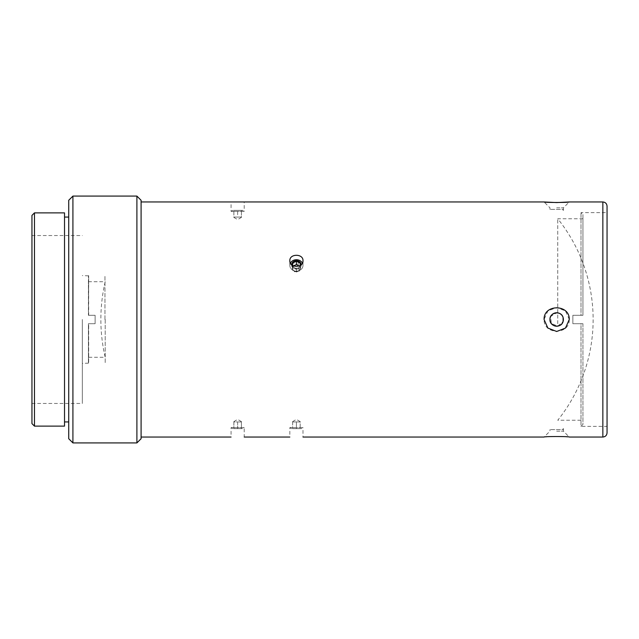 <?xml version="1.0" encoding="UTF-8"?>
<svg xmlns="http://www.w3.org/2000/svg" width="639" height="639" viewBox="0 0 639 639"><rect width="100%" height="100%" fill="white"/><g stroke="black" fill="none" stroke-linecap="round" stroke-linejoin="round"><path stroke-width="0.48" stroke-dasharray="3.19 2.4" d="M563.119 321.409L562.879 316.928L561.425 314.747L559.245 313.294L556.673 312.783L550.674 316.481L551.305 323.526L557.823 326.114L563.119 321.409L563.119 317.591M563.119 209.408L563.119 210.375L563.119 209.392L549.963 209.392L563.119 209.408M563.119 429.592L563.119 428.625L563.119 429.608L549.963 429.608L563.119 429.592M556.673 431.165L563.39 431.165L556.673 431.165M582.936 214.552L582.936 315.299L581.011 315.299L582.936 315.299L582.936 214.552L581.011 212.627L607.05 212.627L607.05 426.373L581.011 426.373L581.011 323.701L572.864 323.701L572.864 315.299L581.011 315.299L581.011 212.627L581.011 315.299L572.864 315.299L572.864 323.701L581.011 323.701L581.011 426.373L582.936 424.448L582.936 323.701L581.011 323.701L582.936 323.701L582.936 424.448M290.418 263.092A6.582 5.695 0 0 0 289.834 265.433A6.582 5.695 0 0 0 296.408 271.128A6.582 5.695 0 0 0 302.99 265.433L302.99 260.728C303.389 253.483 289.435 253.483 289.834 260.728C289.435 268.18 303.389 268.18 302.99 260.728L302.99 265.433A6.582 5.695 0 0 0 302.407 263.092M302.99 265.433A6.582 5.695 0 0 1 296.408 271.128A6.582 5.695 0 0 1 289.834 265.433A6.582 5.695 0 0 1 296.408 259.738A6.582 5.695 0 0 1 302.99 265.433M301.241 428.641L291.584 428.641L301.241 428.641L302.99 427.635L289.834 427.635L302.99 427.635L302.99 437.036M556.673 207.835L563.39 207.835L556.673 207.835M569.269 319.5L565.483 310.937L556.673 307.519L547.871 310.937L544.085 319.5C543.613 335.036 569.732 335.036 569.269 319.5M556.673 312.783A6.717 6.717 0 0 1 562.496 322.855A6.717 6.717 0 0 1 550.858 322.855A6.717 6.717 0 0 1 556.673 312.783M563.39 428.625L563.39 431.165L569.269 437.036L556.673 436.429L544.085 437.036L549.963 431.165L549.963 429.608M607.05 206.157L607.05 432.843M232.812 210.359L231.062 211.365L231.062 201.964L244.218 201.964L244.218 211.365L231.062 211.365L244.218 211.365L242.469 210.359L232.812 210.359L242.469 210.359M242.469 428.641L237.644 428.641L242.469 428.641L244.218 427.635L231.062 427.635L244.218 427.635L244.218 437.036M141.091 319.5L141.091 201.964L141.091 319.5M241.422 210.359L233.866 210.359L241.422 210.359L241.422 217.076L237.644 217.076L237.644 210.359L237.644 217.076L233.866 217.076L233.866 210.359L233.866 217.076L241.422 217.076L241.422 210.359M296.408 269.107A4.824 4.177 180 0 0 301.001 263.627A4.824 4.177 180 0 0 293.565 261.551A4.824 4.177 180 0 0 291.823 266.223A4.824 4.177 180 0 0 296.408 269.107M300.745 264.522L298.173 261.471L293.836 261.878L292.079 265.337L294.651 268.388L298.988 267.981L300.745 264.522L300.745 267.877L298.988 271.335L294.651 271.743L294.651 268.388M298.988 271.335L298.988 267.981M294.651 271.743L292.079 268.692L292.079 265.337M292.079 268.692L293.836 265.241L293.836 261.878M293.836 265.241L298.173 264.834L300.745 267.877M298.173 264.834L298.173 261.471M105.203 319.5L105.203 363.407L105.203 319.5M237.644 428.641L232.812 428.641L241.422 428.641L237.644 428.641L237.644 421.924L233.866 421.924L233.866 428.641L233.866 421.924L237.644 421.924L237.644 428.641M241.422 421.924L237.644 421.924L241.422 421.924L241.422 428.641L241.422 421.924M301.233 264.65A4.824 4.177 180 0 1 300.594 267.022A4.824 4.177 180 0 1 295.01 268.931A4.824 4.177 180 0 1 291.592 264.65M300.186 265.457L300.186 266.814L296.408 268.707L292.63 266.814L292.63 265.457M293.7 266L292.63 266.399L292.63 270.177L292.63 266.814M292.63 266.399L292.63 263.036M292.63 270.177L296.408 272.062L296.408 268.707M296.408 272.062L300.186 270.177L300.186 266.814M300.186 270.177L300.186 266.399L299.124 266M300.186 266.399L300.186 263.036M296.408 428.641L300.186 428.641L292.63 428.641L296.408 428.641L296.408 421.924L296.408 428.641M292.63 421.924L292.63 428.641L292.63 421.924L296.408 421.924L292.63 421.924M296.408 421.924L300.186 421.924L300.186 428.641L300.186 421.924L296.408 421.924M88.661 315.299L88.661 275.593L88.414 315.299L88.414 275.84L88.414 315.299L95.123 315.299L88.661 315.299M88.414 315.299L95.123 315.299L95.123 323.701L95.123 315.299L88.414 315.299L88.414 281.719L88.414 315.299M88.661 323.701L95.123 323.701L88.414 323.701L95.123 323.701L88.661 323.701L88.661 363.407L88.661 323.701M95.123 315.299L95.123 323.701L95.123 315.299M88.414 323.701L88.414 363.16L88.414 323.701M82.327 319.5L82.327 403.457L82.327 319.5M31.95 423.609L31.95 215.391M34.466 212.875L34.466 426.125M64.523 212.875L64.523 426.125M64.523 217.076L64.523 421.924L64.523 217.076M68.724 217.076L68.724 421.924L68.724 217.076M68.724 438.721L68.724 200.279M72.918 196.085L72.918 442.915M136.898 442.915L136.898 196.085M141.091 200.279L141.091 438.721M582.936 315.299L572.864 315.299L572.864 323.701L582.936 323.701L572.864 323.701L572.864 315.299L582.936 315.299L582.936 218.754L582.936 315.299M557.751 323.701L557.751 218.754L557.751 323.701M582.936 323.701L582.936 420.246L582.936 323.701M104.956 319.5L104.956 275.593L104.956 319.5M602.849 437.036L602.849 201.964M289.834 265.433L289.834 260.728L289.834 265.433M291.584 428.641L289.834 427.635L289.834 437.036M563.39 210.375L563.39 207.835L569.269 201.964M549.963 209.392L549.963 207.835L544.085 201.964M232.812 428.641L231.062 427.635L231.062 437.036M233.866 217.412L237.644 219.592L241.422 217.412M88.414 281.719L105.203 281.719A166.483 166.483 0 0 0 105.203 357.281L88.414 357.281M241.422 421.588L237.644 419.408L233.866 421.588M300.186 421.588L296.408 419.408L292.63 421.588M88.414 275.84L82.327 275.593M88.414 363.16L82.327 363.407M31.95 403.457L82.327 403.457M31.95 235.543L82.327 235.543M582.936 218.754L557.751 218.754A161.116 161.116 0 0 1 557.751 420.246L582.936 420.246"/><path stroke-width="0.96" d="M563.119 321.409C561.369 328.726 549.54 326.968 549.963 319.5C549.54 312.032 561.369 310.274 563.119 317.591L563.119 321.409L563.119 317.591A6.717 6.717 0 0 0 549.987 320.147A6.717 6.717 0 0 0 556.673 326.217A6.717 6.717 0 0 0 563.119 317.591M607.05 426.373L607.05 212.627M289.834 260.728C289.435 253.483 303.389 253.483 302.99 260.728C303.389 268.18 289.435 268.18 289.834 260.728M302.407 263.092A6.582 5.695 0 0 0 296.408 259.738A6.582 5.695 0 0 0 290.418 263.092M289.834 437.036L244.218 437.036M569.269 319.5L565.483 328.063L556.673 331.481L547.871 328.063L544.085 319.5C543.613 303.964 569.732 303.964 569.269 319.5M569.269 201.964L556.673 202.571L544.085 201.964C543.613 202.635 569.732 202.635 569.269 201.964L602.849 201.964L602.849 437.036C605.405 436.788 606.802 435.391 607.05 432.843L607.05 206.157C606.802 203.609 605.405 202.212 602.849 201.964M302.99 437.036L544.085 437.036C543.613 436.365 569.732 436.365 569.269 437.036L602.849 437.036M544.085 201.964L141.091 201.964M291.592 264.65A4.824 4.177 180 0 1 296.408 260.744A4.824 4.177 180 0 1 301.233 264.65M292.63 265.457L292.63 263.036L296.408 261.151L300.186 263.036L300.186 265.457M296.408 261.151L296.408 264.506L293.7 266M299.124 266L296.408 264.506M34.466 426.125L34.466 212.875L64.523 212.875L64.523 426.125L34.466 426.125L31.95 423.609L31.95 215.391L34.466 212.875M68.724 217.076L64.523 217.076M68.724 200.279L68.724 438.721L72.918 442.915L72.918 196.085L68.724 200.279M136.898 442.915L141.091 438.721L141.091 200.279L136.898 196.085L136.898 442.915L72.918 442.915M136.898 196.085L72.918 196.085M231.062 437.036L141.091 437.036M68.724 421.924L64.523 421.924"/></g></svg>
